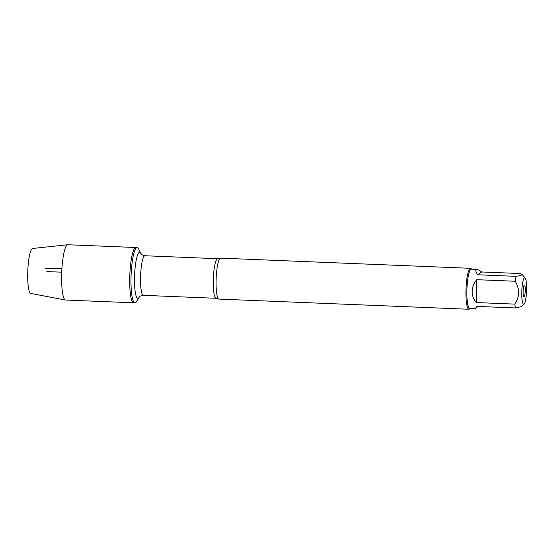 <?xml version="1.0" encoding="UTF-8"?>
<svg xmlns="http://www.w3.org/2000/svg" width="554" height="554" viewBox="0 0 554 554"><rect width="100%" height="100%" fill="white"/><g stroke="black" fill="none" stroke-linecap="round" stroke-linejoin="round"><path stroke-width="0.83" d="M136.54 301.514A27.665 4.944 -87.7 0 1 134.927 302.858A27.665 4.944 -87.7 0 1 131.111 275.006A27.665 4.944 -87.7 0 1 137.177 247.562A27.665 4.944 -87.7 0 1 138.68 249.03L140.889 253.566A22.998 4.113 -87.7 0 0 134.601 275.151A22.998 4.113 -87.7 0 0 139.109 297.179L136.54 301.514M134.927 302.858L65.552 300.033A27.665 4.944 -87.7 0 1 65.42 300.019A27.665 4.944 -87.7 0 1 61.633 275.747A27.665 4.944 -87.7 0 1 67.671 244.743A27.665 4.944 -87.7 0 1 67.803 244.743L135.889 247.513A27.665 4.944 92.3 0 0 129.816 274.957A27.665 4.944 92.3 0 0 133.639 302.803A27.665 4.944 -87.7 0 1 129.712 278.517A27.665 4.944 -87.7 0 1 135.889 247.513L137.177 247.562M470.512 268.316L220.644 258.143A20.491 3.663 92.3 0 0 220.319 258.212A20.491 3.663 92.3 0 0 216.074 281.107A20.491 3.663 92.3 0 0 218.657 299.001A20.491 3.663 92.3 0 0 218.975 299.091L468.843 309.257A20.491 3.663 -87.7 0 1 466.018 288.634A20.491 3.663 -87.7 0 1 470.512 268.316A20.491 3.663 -87.7 0 1 471.163 268.683L471.606 269.175M470.007 308.488L469.522 308.945A20.491 3.663 -87.7 0 1 468.843 309.257M525.282 290.289A5.921 1.06 -87.7 0 1 523.849 296.882A5.921 1.06 -87.7 0 1 523.142 290.961A5.921 1.06 -87.7 0 1 524.326 285.116A5.921 1.06 -87.7 0 1 525.282 290.289M521.778 292.623A13.296 2.375 92.3 0 0 524.098 304.084A13.296 2.375 92.3 0 0 526.286 295.227A13.296 2.375 92.3 0 0 526.3 281.965A13.296 2.375 92.3 0 0 525.164 277.956A13.296 2.375 92.3 0 0 521.778 292.623M477.61 274.777L481.814 271.979C479.452 270.31 477.756 269.445 476.731 269.389C475.221 269.403 475.512 271.197 477.61 274.777L516.106 276.342A19.674 3.518 92.3 0 0 515.227 281.252C519.832 289.07 519.7 296.688 514.825 304.118A19.674 3.518 92.3 0 0 515.552 307.955L477.056 306.39L475.131 308.696L478.033 306.431M515.552 307.955L521.459 306.597L524.098 304.084M481.814 271.979L520.31 273.544L522.013 274.438L520.878 275.497L516.106 276.342M476.731 279.687C473.815 283.309 472.299 287.221 472.181 291.425C472.146 295.621 473.531 299.333 476.329 302.553L476.731 279.687L515.227 281.252M476.329 302.553L514.825 304.118M475.131 308.696L469.688 308.474A19.674 3.518 -87.7 0 1 466.897 291.21A19.674 3.518 -87.7 0 1 471.288 269.168L476.731 269.389M65.42 300.019L30.789 293.454A22.513 4.023 -87.7 0 1 27.7 273.704A22.513 4.023 -87.7 0 1 32.617 248.476L67.671 244.743M61.736 272.187L46.855 271.578M45.324 268.441L61.91 268.808M218.657 299.001L216.081 298.287A19.806 3.539 -87.7 0 1 213.345 278.357A19.806 3.539 -87.7 0 1 217.687 258.711L220.319 258.212M217.687 258.711L144.94 255.747A19.806 3.539 92.3 0 0 140.598 275.393A19.806 3.539 92.3 0 0 143.327 295.33C137.662 296.473 140.356 296.702 139.109 297.179L139.109 297.179M216.081 298.287L143.327 295.33M144.94 255.747C139.386 254.148 142.094 254.134 140.889 253.559M525.164 277.956L522.02 274.431"/></g></svg>
